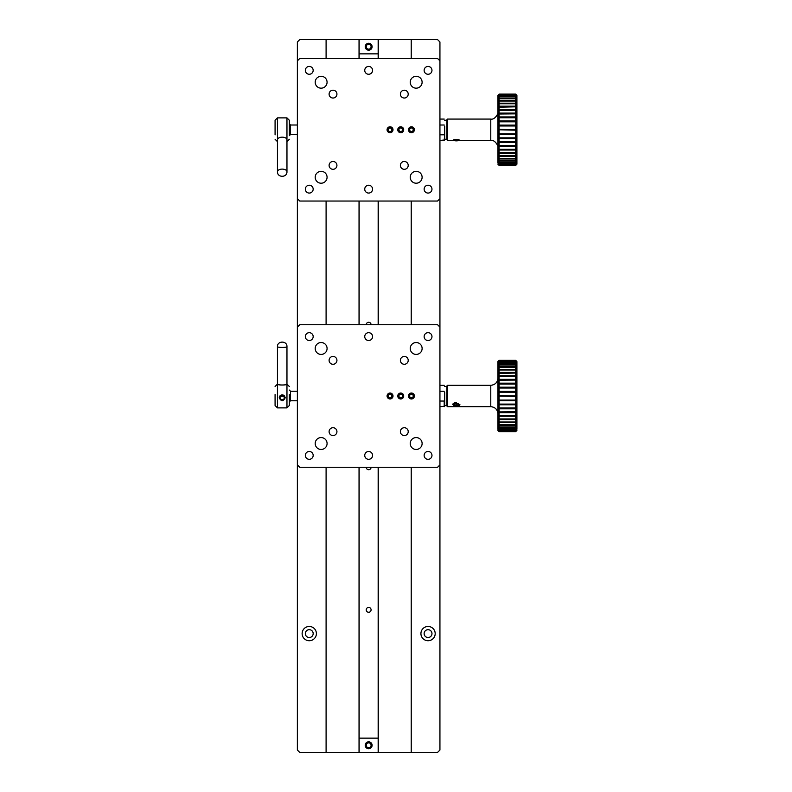 <?xml version="1.0" encoding="UTF-8"?>
<svg xmlns="http://www.w3.org/2000/svg" width="792" height="792" viewBox="0 0 792 792"><rect width="100%" height="100%" fill="white"/><g stroke="black" fill="none" stroke-linecap="round" stroke-linejoin="round"><path stroke-width="1.19" d="M456.331 139.343A2.921 0.752 -0 0 1 459.152 140.293A2.921 0.752 -0 0 1 456.331 140.847A2.921 0.752 -0 0 1 453.519 140.293A2.921 0.752 -0 0 1 456.331 139.343M454.519 140.342L458.083 140.372L458.152 139.847L454.588 139.808L454.519 140.342M458.083 139.838L458.083 140.372M456.261 140.62L456.261 139.58M444.688 392.406L444.688 406.217L439.936 406.692M444.213 391.258L439.936 391.258M439.936 401.049L444.213 401.049L444.688 399.901M444.213 401.049L444.213 406.692M315.196 348.48A5.94 5.94 0 0 0 324.106 353.628A5.94 5.94 0 0 0 324.106 343.332A5.94 5.94 0 0 0 315.196 348.48M410.236 348.48A5.94 5.94 0 0 0 419.146 353.628A5.94 5.94 0 0 0 419.146 343.332A5.94 5.94 0 0 0 410.236 348.48M410.236 443.52A5.94 5.94 0 0 0 419.146 448.668A5.94 5.94 0 0 0 419.146 438.372A5.94 5.94 0 0 0 410.236 443.52M315.196 443.52A5.94 5.94 0 0 0 324.106 448.668A5.94 5.94 0 0 0 324.106 438.372A5.94 5.94 0 0 0 315.196 443.52M364.736 336.6A3.92 3.92 0 0 0 370.616 339.996A3.92 3.92 0 0 0 370.616 333.204A3.92 3.92 0 0 0 364.736 336.6M439.936 464.904L439.936 327.096L437.56 324.72L299.752 324.72L297.376 327.096L297.376 750.024L299.752 752.4L437.56 752.4L439.936 750.024L439.936 464.904L437.56 467.28L299.752 467.28L297.376 464.904M408.454 396A2.97 2.97 0 0 0 412.909 398.574A2.97 2.97 0 0 0 412.909 393.426A2.97 2.97 0 0 0 408.454 396M397.762 396A2.97 2.97 0 0 0 402.217 398.574A2.97 2.97 0 0 0 402.217 393.426A2.97 2.97 0 0 0 397.762 396M387.07 396A2.97 2.97 0 0 0 391.525 398.574A2.97 2.97 0 0 0 391.525 393.426A2.97 2.97 0 0 0 387.07 396M400.376 431.64A3.92 3.92 0 0 0 406.256 435.036A3.92 3.92 0 0 0 406.256 428.244A3.92 3.92 0 0 0 400.376 431.64M400.376 360.36A3.92 3.92 0 0 0 406.256 363.756A3.92 3.92 0 0 0 406.256 356.964A3.92 3.92 0 0 0 400.376 360.36M329.096 360.36A3.92 3.92 0 0 0 334.976 363.756A3.92 3.92 0 0 0 334.976 356.964A3.92 3.92 0 0 0 329.096 360.36M329.096 431.64A3.92 3.92 0 0 0 334.976 435.036A3.92 3.92 0 0 0 334.976 428.244A3.92 3.92 0 0 0 329.096 431.64M364.736 455.4A3.92 3.92 0 0 0 370.616 458.796A3.92 3.92 0 0 0 370.616 452.004A3.92 3.92 0 0 0 364.736 455.4M424.136 455.4A3.92 3.92 0 0 0 430.016 458.796A3.92 3.92 0 0 0 430.016 452.004A3.92 3.92 0 0 0 424.136 455.4M424.136 336.6A3.92 3.92 0 0 0 430.016 339.996A3.92 3.92 0 0 0 430.016 333.204A3.92 3.92 0 0 0 424.136 336.6M305.336 336.6A3.92 3.92 0 0 0 311.216 339.996A3.92 3.92 0 0 0 311.216 333.204A3.92 3.92 0 0 0 305.336 336.6M305.336 455.4A3.92 3.92 0 0 0 311.216 458.796A3.92 3.92 0 0 0 311.216 452.004A3.92 3.92 0 0 0 305.336 455.4M279.239 397.841L279.873 396C281.427 394.485 282.982 394.485 284.536 396L285.179 397.841C283.199 401.564 281.219 401.564 279.239 397.841M275.081 386.496L277.457 384.12L277.457 407.88L286.961 407.88L286.961 384.12L289.337 386.496M286.961 407.88L289.337 405.504L289.337 394.525M279.269 397.376C281.229 400.455 283.18 400.455 285.14 397.376M275.081 394.525L275.081 405.504L277.457 407.88M446.827 405.494L444.688 405.494M282.209 137.165A4.752 2.574 180 0 0 277.457 139.739L277.457 171.686A4.752 2.574 -0 0 1 282.209 169.112A4.752 2.574 -0 0 1 283.041 169.151A4.752 2.574 -0 0 1 286.961 171.686L286.961 139.739A4.752 2.574 180 0 0 282.209 137.165M277.457 384.268A4.752 0.733 -0 0 0 282.209 385.001A4.752 0.733 -0 0 0 286.961 384.268L286.961 346.708A4.752 0.733 180 0 1 281.368 347.431A4.752 0.733 180 0 1 277.457 346.708L277.457 384.268M403.633 396A2.901 2.901 0 0 1 399.287 398.505A2.901 2.901 0 0 1 399.287 393.495A2.901 2.901 0 0 1 403.633 396M399.812 394.168L401.861 394.277L402.791 396.109L401.663 397.832L399.613 397.723L398.683 395.891L399.812 394.168M359.152 467.28L359.152 752.4M359.152 53.856L378.16 53.856L378.16 39.6L359.152 39.6L359.152 58.479M359.152 201.039L359.152 324.72M378.16 53.856L378.16 58.479M378.16 201.039L378.16 324.72M378.16 467.28L378.16 752.4M368.656 50.173A3.445 3.445 0 0 1 365.676 45.005A3.445 3.445 0 0 1 371.646 45.005A3.445 3.445 0 0 1 368.656 50.173M368.656 748.717A3.445 3.445 0 0 1 365.676 743.549A3.445 3.445 0 0 1 371.646 743.549A3.445 3.445 0 0 1 368.656 748.717M368.656 607.405A2.435 2.435 0 0 1 370.765 611.058A2.435 2.435 0 0 1 366.548 611.058A2.435 2.435 0 0 1 368.656 607.405M371.092 467.28A2.435 2.435 0 0 1 368.656 469.715A2.435 2.435 0 0 1 366.221 467.28M366.221 324.72A2.435 2.435 0 0 1 368.656 322.285A2.435 2.435 0 0 1 371.092 324.72M378.16 738.144L359.152 738.144M392.941 396A2.901 2.901 0 0 1 388.595 398.505A2.901 2.901 0 0 1 388.595 393.495A2.901 2.901 0 0 1 392.941 396M389.12 394.168L391.169 394.277L392.099 396.109L390.971 397.832L388.922 397.723L387.991 395.891L389.12 394.168M378.16 39.6L437.56 39.6L439.936 41.976L439.936 60.855L437.56 58.479L299.752 58.479L297.376 60.855L297.376 41.976L299.752 39.6L359.152 39.6M439.936 327.096L439.936 198.663L437.56 201.039L299.752 201.039L297.376 198.663L297.376 327.096M424.136 633.6A3.92 3.92 0 0 1 430.016 630.204A3.92 3.92 0 0 1 430.016 636.996A3.92 3.92 0 0 1 424.136 633.6M305.336 633.6A3.92 3.92 0 0 1 311.216 630.204A3.92 3.92 0 0 1 311.216 636.996A3.92 3.92 0 0 1 305.336 633.6M411.226 39.6L411.226 58.479M411.226 201.039L411.226 324.72M411.226 467.28L411.226 752.4M378.279 752.4L378.279 467.28M378.279 324.72L378.279 201.039M378.279 58.479L378.279 39.6M366.221 745.272A2.435 2.435 0 0 0 369.874 747.381A2.435 2.435 0 0 0 369.874 743.163A2.435 2.435 0 0 0 366.221 745.272M366.221 46.728A2.435 2.435 0 0 0 369.874 48.837A2.435 2.435 0 0 0 369.874 44.619A2.435 2.435 0 0 0 366.221 46.728M359.033 752.4L359.033 467.28M359.033 324.72L359.033 201.039M359.033 58.479L359.033 39.6M326.096 752.4L326.096 467.28M326.096 324.72L326.096 201.039M326.096 58.479L326.096 39.6M302.128 633.6A7.128 7.128 0 0 0 312.82 639.778A7.128 7.128 0 0 0 312.82 627.422A7.128 7.128 0 0 0 302.128 633.6M420.928 633.6A7.128 7.128 0 0 0 431.62 639.778A7.128 7.128 0 0 0 431.62 627.422A7.128 7.128 0 0 0 420.928 633.6M289.337 134.907L289.337 120.255L286.961 117.879L286.961 141.639L289.337 139.263M275.081 139.263L277.457 141.639L277.457 117.879L275.081 120.255L275.081 134.907M392.961 129.759A2.921 2.921 0 0 1 388.585 132.284A2.921 2.921 0 0 1 388.585 127.225A2.921 2.921 0 0 1 392.961 129.759M388.209 130.69L389.931 131.809L391.773 130.878L391.882 128.819L390.159 127.7L388.318 128.631L388.209 130.69M391.822 129.848A1.782 1.782 0 0 1 389.07 131.244A1.782 1.782 0 0 1 389.238 128.165A1.782 1.782 0 0 1 391.822 129.848M414.345 129.759A2.921 2.921 0 0 1 409.969 132.284A2.921 2.921 0 0 1 409.969 127.225A2.921 2.921 0 0 1 414.345 129.759M409.593 130.69L411.315 131.809L413.157 130.878L413.266 128.819L411.543 127.7L409.702 128.631L409.593 130.69M413.206 129.848A1.782 1.782 0 0 1 410.454 131.244A1.782 1.782 0 0 1 410.622 128.165A1.782 1.782 0 0 1 413.206 129.848M297.376 391.248L290.525 391.248L290.525 400.752L297.376 400.752M279.764 398.752L279.764 397.772C281.388 395.644 283.021 395.644 284.645 397.772L284.645 398.752M283.803 395.327L282.209 395.832L280.615 395.327M414.325 396A2.901 2.901 0 0 1 409.979 398.505A2.901 2.901 0 0 1 409.979 393.495A2.901 2.901 0 0 1 414.325 396M410.503 394.168L412.553 394.277L413.483 396.109L412.355 397.832L410.305 397.723L409.375 395.891L410.503 394.168M452.767 404.583A3.564 1.97 0 0 1 456.331 402.623M459.895 404.583A3.564 1.97 0 0 1 456.331 406.553M456.331 403.306A2.901 1.604 -0 0 1 458.845 405.712A2.901 1.604 -0 0 1 453.826 405.712A2.901 1.604 -0 0 1 456.331 403.306M454.499 405.415L454.618 404.286L456.449 403.772L458.172 404.395L458.053 405.534L456.212 406.039L454.499 405.415M456.212 406.039L456.212 403.841M458.053 404.356L458.053 405.534M315.196 82.239A5.94 5.94 0 0 0 324.106 87.377A5.94 5.94 0 0 0 324.106 77.091A5.94 5.94 0 0 0 315.196 82.239M410.236 82.239A5.94 5.94 0 0 0 419.146 87.377A5.94 5.94 0 0 0 419.146 77.091A5.94 5.94 0 0 0 410.236 82.239M410.236 177.279A5.94 5.94 0 0 0 419.146 182.417A5.94 5.94 0 0 0 419.146 172.131A5.94 5.94 0 0 0 410.236 177.279M315.196 177.279A5.94 5.94 0 0 0 324.106 182.417A5.94 5.94 0 0 0 324.106 172.131A5.94 5.94 0 0 0 315.196 177.279M364.736 70.359A3.92 3.92 0 0 0 370.616 73.745A3.92 3.92 0 0 0 370.616 66.964A3.92 3.92 0 0 0 364.736 70.359M297.376 198.663L297.376 60.855M439.936 60.855L439.936 198.663M408.454 129.759A2.97 2.97 0 0 0 412.909 132.323A2.97 2.97 0 0 0 412.909 127.185A2.97 2.97 0 0 0 408.454 129.759M397.762 129.759A2.97 2.97 0 0 0 402.217 132.323A2.97 2.97 0 0 0 402.217 127.185A2.97 2.97 0 0 0 397.762 129.759M387.07 129.759A2.97 2.97 0 0 0 391.525 132.323A2.97 2.97 0 0 0 391.525 127.185A2.97 2.97 0 0 0 387.07 129.759M400.376 165.399A3.92 3.92 0 0 0 406.256 168.785A3.92 3.92 0 0 0 406.256 162.004A3.92 3.92 0 0 0 400.376 165.399M400.376 94.119A3.92 3.92 0 0 0 406.256 97.505A3.92 3.92 0 0 0 406.256 90.724A3.92 3.92 0 0 0 400.376 94.119M329.096 94.119A3.92 3.92 0 0 0 334.976 97.505A3.92 3.92 0 0 0 334.976 90.724A3.92 3.92 0 0 0 329.096 94.119M329.096 165.399A3.92 3.92 0 0 0 334.976 168.785A3.92 3.92 0 0 0 334.976 162.004A3.92 3.92 0 0 0 329.096 165.399M364.736 189.159A3.92 3.92 0 0 0 370.616 192.545A3.92 3.92 0 0 0 370.616 185.764A3.92 3.92 0 0 0 364.736 189.159M424.136 189.159A3.92 3.92 0 0 0 430.016 192.545A3.92 3.92 0 0 0 430.016 185.764A3.92 3.92 0 0 0 424.136 189.159M424.136 70.359A3.92 3.92 0 0 0 430.016 73.745A3.92 3.92 0 0 0 430.016 66.964A3.92 3.92 0 0 0 424.136 70.359M305.336 70.359A3.92 3.92 0 0 0 311.216 73.745A3.92 3.92 0 0 0 311.216 66.964A3.92 3.92 0 0 0 305.336 70.359M305.336 189.159A3.92 3.92 0 0 0 311.216 192.545A3.92 3.92 0 0 0 311.216 185.764A3.92 3.92 0 0 0 305.336 189.159M444.688 126.156L444.688 139.976L439.936 140.451M444.688 133.65L444.213 140.451M444.213 125.007L439.936 125.007M439.936 134.798L444.213 134.798M297.376 125.007L290.525 125.007L290.525 134.511L297.376 134.511M403.653 129.759A2.921 2.921 0 0 1 399.277 132.284A2.921 2.921 0 0 1 399.277 127.225A2.921 2.921 0 0 1 403.653 129.759M398.901 130.69L400.623 131.809L402.465 130.878L402.574 128.819L400.851 127.7L399.01 128.631L398.901 130.69M402.514 129.848A1.782 1.782 0 0 1 399.762 131.244A1.782 1.782 0 0 1 399.93 128.165A1.782 1.782 0 0 1 402.514 129.848M515.731 383.991L497.911 383.991L497.911 387.902L499.099 387.199L515.731 387.199L516.919 387.902L516.919 383.991L515.731 383.991L515.731 387.199M499.099 383.991L499.099 387.199M515.731 388.04L499.099 388.04L499.099 391.347L515.731 391.347L516.919 391.921L516.919 387.902L515.731 388.04L515.731 391.347M499.099 388.04L497.911 387.902L497.911 391.921L499.099 391.347M515.731 380.101L497.911 380.259L497.911 383.991L499.099 383.18L515.731 383.18L516.919 383.991L516.919 380.259L515.731 380.101L515.731 383.18M499.099 380.101L499.099 383.18M515.731 376.438L497.911 376.745L497.911 380.259L499.099 379.338L515.731 379.338L516.919 380.259L516.919 376.745L515.731 376.438L515.731 379.338M499.099 376.438L499.099 379.338M515.731 373.052L497.911 373.497L497.911 376.745L499.099 375.725L515.731 375.725L516.919 376.745L516.919 373.497L515.731 373.052L515.731 375.725M499.099 373.052L499.099 375.725M515.731 369.993L499.099 369.993L497.911 370.577L497.911 373.497L499.099 372.398L515.731 372.398L516.919 373.497L516.919 370.577L515.731 369.993L515.731 372.398M499.099 369.993L499.099 372.398M515.731 367.29L499.099 367.29L497.911 368.003L497.911 370.577L499.099 369.409L515.731 369.409L516.919 370.577L516.919 368.003L515.731 367.29L515.731 369.409M499.099 367.29L499.099 369.409M515.731 364.993L499.099 364.993L497.911 365.825L497.911 368.003L499.099 366.785L515.731 366.785L516.919 368.003L516.919 365.825L515.731 364.993L515.731 366.785M499.099 364.993L499.099 366.785M515.731 363.132L499.099 363.132L497.911 364.063L497.911 365.825L499.099 364.577L515.731 364.577L516.919 365.825L516.919 364.063L515.731 363.132L515.731 364.577M499.099 363.132L499.099 364.577M515.731 361.726L499.099 361.726L497.911 362.756L497.911 364.063L499.099 362.805L515.731 362.805L516.919 364.063L516.919 362.756L515.731 361.726L515.731 362.805M499.099 361.726L499.099 362.805M515.731 360.805L499.099 360.805L497.911 361.914L497.911 362.756L499.099 361.498L515.731 361.498L516.919 362.756L516.919 361.914L515.731 360.805L515.731 361.498M499.099 360.805L499.099 361.498M515.731 360.36L516.919 361.558L515.731 360.35L499.099 360.35L515.731 360.36L499.099 360.35L497.911 361.538L499.099 360.36L497.911 361.914L499.099 360.677L515.731 360.677L516.919 361.914L515.731 360.677M515.731 431.303L499.099 431.303L497.911 430.066L499.099 431.6L515.731 431.6L516.919 430.432L515.731 431.63L499.099 431.63L497.911 430.432L499.099 431.63L515.731 431.63L516.919 430.066L515.731 431.6M515.731 430.482L499.099 430.482L497.911 429.224L499.099 431.175L515.731 431.175L516.919 429.224L515.731 431.175M499.099 430.482L499.099 431.175M515.731 429.175L499.099 429.175L497.911 427.918L497.911 429.224L499.099 430.254L515.731 430.254L516.919 429.224L516.919 427.918L515.731 430.254M499.099 429.175L499.099 430.254M515.731 427.413L499.099 427.413L497.911 426.165L497.911 427.918L499.099 428.858L515.731 428.858L516.919 427.918L516.919 426.165L515.731 427.413L515.731 428.858M499.099 427.413L499.099 428.858M515.731 425.195L499.099 425.195L497.911 423.987L497.911 426.165L499.099 426.997L515.731 426.997L516.919 426.165L516.919 423.987L515.731 425.195L515.731 426.997M499.099 425.195L499.099 426.997M515.731 422.582L499.099 422.582L497.911 421.413L497.911 423.987L499.099 424.7L515.731 424.7L516.919 423.987L516.919 421.413L515.731 422.582L515.731 424.7M499.099 422.582L499.099 424.7M515.731 419.582L499.099 419.582L497.911 418.483L497.911 421.413L499.099 421.997L515.731 421.997L516.919 421.413L516.919 418.483L515.731 419.582L515.731 421.997M499.099 419.582L499.099 421.997M515.731 416.255L499.099 416.255L497.911 415.236L497.911 418.483L499.099 418.928L515.731 418.928L516.919 418.483L516.919 415.236L515.731 416.255L515.731 418.928M499.099 416.255L499.099 418.928M515.731 412.652L499.099 412.652L497.911 411.721L497.911 415.236L499.099 415.543L515.731 415.543L516.919 415.236L516.919 411.721L515.731 412.652L515.731 415.543M499.099 412.652L499.099 415.543M515.731 408.801L499.099 408.801L497.911 407.989L497.911 411.721L499.099 411.88L516.919 411.721L516.919 407.989L515.731 408.801L515.731 411.88M499.099 408.801L499.099 411.88M515.731 404.781L499.099 404.781L497.911 404.088L497.911 407.989L499.099 407.999L516.919 407.989L516.919 404.088L515.731 404.781L515.731 407.999M499.099 404.781L499.099 407.999M515.731 400.633L499.099 400.633L497.911 400.069L497.911 404.088L516.919 404.088L516.919 400.069L515.731 400.633L515.731 403.94M499.099 400.633L499.099 403.94M515.731 396.426L497.911 395.99L497.911 400.069L516.919 400.069L516.919 395.99L515.731 396.426L515.731 399.782M499.099 396.426L499.099 399.782M515.731 392.208L499.099 392.208L499.099 395.564L516.919 395.99L516.919 391.921L515.731 392.208L515.731 395.564M499.099 392.208L497.911 391.921L497.911 395.99L499.099 395.564M490.783 385.298L447.539 385.298L447.539 406.682L490.783 406.682L490.783 385.298C495.119 384.872 497.495 382.496 497.911 378.17M453.747 405.633L453.361 404.91M459.301 404.91L458.915 405.633M447.539 385.298L446.827 386.011L446.827 405.969L447.539 406.682M497.911 395.99L516.919 395.99M497.911 391.921L516.919 391.921M497.911 400.069L516.919 400.069M497.911 404.088L516.919 404.088M497.911 387.902L516.919 387.902M515.731 117.761L497.911 117.77L497.911 121.671L499.099 120.968L515.731 120.968L516.919 121.671L516.919 117.77L515.731 117.761L515.731 120.968M499.099 117.761L499.099 120.968M515.731 121.81L499.099 121.81L499.099 125.116L515.731 125.116L516.919 125.69L516.919 121.671L515.731 121.81L515.731 125.116M499.099 121.81L497.911 121.671L497.911 125.69L499.099 125.116M515.731 113.87L497.911 114.028L497.911 117.77L499.099 116.949L515.731 116.949L516.919 117.77L516.919 114.028L515.731 113.87L515.731 116.949M499.099 113.87L499.099 116.949M515.731 110.207L497.911 110.514L497.911 114.028L499.099 113.108L515.731 113.108L516.919 114.028L516.919 110.514L515.731 110.207L515.731 113.108M499.099 110.207L499.099 113.108M515.731 106.821L497.911 107.266L497.911 110.514L499.099 109.494L515.731 109.494L516.919 110.514L516.919 107.266L515.731 106.821L515.731 109.494M499.099 106.821L499.099 109.494M515.731 103.762L499.099 103.762L497.911 104.346L497.911 107.266L499.099 106.168L515.731 106.168L516.919 107.266L516.919 104.346L515.731 103.762L515.731 106.168M499.099 103.762L499.099 106.168M515.731 101.059L499.099 101.059L497.911 101.772L497.911 104.346L499.099 103.178L515.731 103.178L516.919 104.346L516.919 101.772L515.731 101.059L515.731 103.178M499.099 101.059L499.099 103.178M515.731 98.762L499.099 98.762L497.911 99.594L497.911 101.772L499.099 100.554L515.731 100.554L516.919 101.772L516.919 99.594L515.731 98.762L515.731 100.554M499.099 98.762L499.099 100.554M515.731 96.901L499.099 96.901L497.911 97.832L497.911 99.594L499.099 98.347L515.731 98.347L516.919 99.594L516.919 97.832L515.731 96.901L515.731 98.347M499.099 96.901L499.099 98.347M515.731 95.495L499.099 95.495L497.911 96.525L497.911 97.832L499.099 96.575L515.731 96.575L516.919 97.832L516.919 96.525L515.731 95.495L515.731 96.575M499.099 95.495L499.099 96.575M515.731 94.575L499.099 94.575L497.911 95.684L497.911 96.525L499.099 95.268L515.731 95.268L516.919 96.525L516.919 95.684L515.731 94.575L515.731 95.268M499.099 94.575L499.099 95.268M515.731 94.129L516.919 95.327L515.731 94.119L499.099 94.119L497.911 95.307L499.099 94.129L497.911 95.684L499.099 94.456L515.731 94.456L516.919 95.684L515.731 94.456M497.911 164.201L499.099 165.399L497.911 164.201L499.099 165.399L515.731 165.399L499.099 165.399L497.911 164.201M515.731 165.399L516.919 164.211L516.919 162.994L515.731 164.251L499.099 164.251L497.911 162.994L499.099 164.944L515.731 164.944L516.919 163.835L515.731 165.399L499.099 165.399M499.099 164.251L499.099 164.944M515.731 162.944L499.099 162.944L497.911 161.687L497.911 162.994L499.099 164.023L515.731 164.023L516.919 162.994L516.919 161.687L515.731 164.023M499.099 162.944L499.099 164.023M515.731 161.182L499.099 161.182L497.911 159.935L497.911 161.687L499.099 162.627L515.731 162.627L516.919 161.687L516.919 159.935L515.731 161.182L515.731 162.627M499.099 161.182L499.099 162.627M515.731 158.964L499.099 158.964L497.911 157.756L497.911 159.935L499.099 160.766L515.731 160.766L516.919 159.935L516.919 157.756L515.731 158.964L515.731 160.766M499.099 158.964L499.099 160.766M515.731 156.351L499.099 156.351L497.911 155.183L497.911 157.756L499.099 158.469L515.731 158.469L516.919 157.756L516.919 155.183L515.731 156.351L515.731 158.469M499.099 156.351L499.099 158.469M515.731 153.351L499.099 153.351L497.911 152.252L497.911 155.183L499.099 155.767L515.731 155.767L516.919 155.183L516.919 152.252L515.731 153.351L515.731 155.767M499.099 153.351L499.099 155.767M515.731 150.025L499.099 150.025L497.911 149.005L497.911 152.252L499.099 152.698L515.731 152.698L516.919 152.252L516.919 149.005L515.731 150.025L515.731 152.698M499.099 150.025L499.099 152.698M515.731 146.421L499.099 146.421L497.911 145.49L497.911 149.005L499.099 149.312L515.731 149.312L516.919 149.005L516.919 145.49L515.731 146.421L515.731 149.312M499.099 146.421L499.099 149.312M515.731 142.58L499.099 142.58L497.911 141.758L497.911 145.49L499.099 145.649L516.919 145.49L516.919 141.758L515.731 142.58L515.731 145.649M499.099 142.58L499.099 145.649M515.731 138.55L499.099 138.55L497.911 137.857L497.911 141.758L499.099 141.768L516.919 141.758L516.919 137.857L515.731 138.55L515.731 141.768M499.099 138.55L499.099 141.768M515.731 134.402L499.099 134.402L497.911 133.838L497.911 137.857L516.919 137.857L516.919 133.838L515.731 134.402L515.731 137.709M499.099 134.402L499.099 137.709M515.731 130.195L497.911 129.759L497.911 133.838L516.919 133.838L516.919 129.759L515.731 130.195L515.731 133.551M499.099 130.195L499.099 133.551M515.731 125.977L499.099 125.977L499.099 129.334L516.919 129.759L516.919 125.69L515.731 125.977L515.731 129.334M499.099 125.977L497.911 125.69L497.911 129.759L499.099 129.334M515.731 165.073L499.099 165.073M515.731 164.251L515.731 164.944M497.911 136.976L497.911 133.838L516.919 133.838M497.911 147.579L497.911 147.579C498.792 146.668 494.97 139.352 490.783 140.451L490.783 119.067L447.539 119.067L447.539 140.451L453.767 140.451M447.539 119.067L446.827 119.78L446.827 139.739L447.539 140.451M497.911 129.759L516.919 129.759M497.911 125.69L516.919 125.69M497.911 137.857L516.919 137.857M497.911 121.671L516.919 121.671M444.213 385.308L439.936 385.308M446.827 386.486L444.688 386.486M277.457 171.686C277.131 177.804 287.268 177.824 286.961 171.686M277.457 346.708C277.121 340.59 287.288 340.59 286.961 346.708M277.457 117.879L286.961 117.879M290.525 391.248L289.337 390.06M290.525 400.752L289.337 401.94M444.213 119.067L439.936 119.067M446.827 120.255L444.688 120.255M446.827 139.263L444.688 139.263M290.525 125.007L289.337 123.819M290.525 134.511L289.337 135.699M490.783 406.682C495.119 407.108 497.495 409.484 497.911 413.81M490.783 119.067C494.911 120.127 498.762 113.048 497.911 111.939M490.783 140.451L458.895 140.451"/></g></svg>
